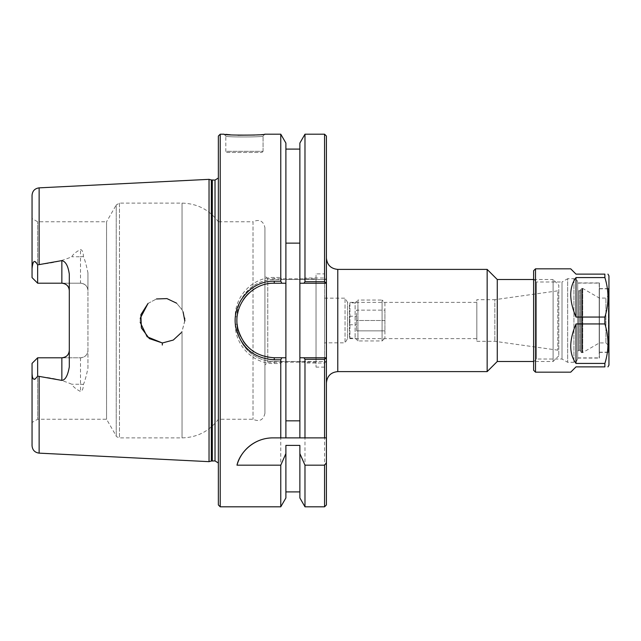 <?xml version="1.0" encoding="UTF-8"?>
<svg xmlns="http://www.w3.org/2000/svg" width="641" height="641" viewBox="0 0 641 641"><rect width="100%" height="100%" fill="white"/><g stroke="black" fill="none" stroke-linecap="round" stroke-linejoin="round"><path stroke-width="0.48" stroke-dasharray="3.21 2.4" d="M476.824 338.624L476.824 302.376L476.824 338.624L347.566 338.624L347.566 302.376L347.566 338.624L345.034 342.839L345.034 298.161L345.034 342.839L326.413 342.839L326.413 298.145L326.413 342.855L324.554 342.855L324.554 298.145L324.554 342.855M326.413 258.035L326.413 382.965L326.413 258.035M487.152 371.612L487.152 269.396M326.365 361.484L324.554 363.006L304.98 363.006L303.93 361.484L326.413 361.484L326.413 504.94M285.894 437.875L285.894 149.097L285.894 279.516L274.252 279.516C254.269 279.107 236.537 296.783 236.986 316.774L236.986 324.226C236.569 344.185 254.237 361.933 274.252 361.484L326.413 361.484L326.413 279.516L303.93 279.516L304.98 278.002L324.554 278.002L326.365 279.516M326.413 136.06L326.413 279.516L274.252 279.516A37.258 37.258 0 0 0 236.986 316.774L235.263 316.742C234.79 295.669 253.339 277.024 274.252 277.457L280.774 277.457L281.824 279.516M533.616 279.516L553.111 279.516L553.111 361.484L553.111 279.516L558.792 285.189L558.792 355.811L558.792 285.189M497.272 361.484L497.272 279.516M558.792 290.261L558.792 350.739L558.792 290.261L557.806 290.83L557.806 350.17L557.806 290.83L494.844 299.676L494.844 341.324L494.844 299.676L476.824 299.676L476.824 341.324L476.824 299.676M299.868 437.875L299.868 149.097L299.868 279.516L285.894 279.516L285.894 143.055M285.894 283.242L274.252 283.242A37.258 37.258 0 0 0 248.564 293.506M326.373 283.242L299.868 283.242M243.372 299.635A37.258 37.258 0 0 0 238.572 309.739M237.603 313.745A37.258 37.258 0 0 0 237.17 324.226M240.415 336.116A37.258 37.258 0 0 0 243.372 341.357M246.681 345.571A37.258 37.258 0 0 0 274.252 357.758L285.894 357.758M299.868 357.758L326.373 357.758M324.554 506.807L324.554 363.006M236.986 316.774L236.986 324.226A37.258 37.258 0 0 0 274.252 361.484L303.93 361.484M303.93 279.516L299.868 279.516L299.868 143.055M324.554 278.002L324.554 134.193M281.824 361.484L280.774 363.543L274.252 363.543C253.307 364.008 234.83 345.299 235.263 324.258L235.263 316.742M285.894 445.407L285.894 497.945M280.774 363.543L280.774 506.807M226.93 152.454L261.953 152.454L226.93 152.454L225.808 151.332L263.066 151.332L225.808 151.332L225.808 136.06C223.933 137.35 265.462 137.158 263.066 136.06C265.478 137.158 223.933 137.35 225.808 136.06L224.11 134.193L225.696 134.362M263.066 151.332L263.066 136.06L264.757 134.193L263.066 136.052L263.066 151.332L261.953 152.454M162.373 342.855L162.83 342.855L162.373 342.855L162.293 345.05M209.038 179.344L209.038 461.656M61.857 283.202L37.643 283.202L32.05 277.609L32.05 218.533L32.05 277.609L37.643 283.202L37.643 221.762L37.643 283.202L80.494 283.202C85.093 283.723 87.577 286.207 87.945 290.653L87.945 350.347C87.577 354.793 85.093 357.277 80.494 357.798L37.643 357.798L37.643 419.246L37.643 357.798L32.05 363.391L32.05 422.467L32.05 372.237C33.084 383.382 35.872 379.28 37.643 376.123L39.133 376.684C51.064 377.453 61.945 379.969 71.768 384.239C73.034 386.651 75.934 389.071 80.494 391.499C82.377 390.954 83.338 388.614 83.378 384.504C84.788 381.483 86.311 376.043 87.945 368.166L87.945 272.834C86.271 264.829 84.748 259.381 83.378 256.496C83.346 252.418 82.385 250.086 80.494 249.501C75.934 251.929 73.034 254.349 71.768 256.761C61.945 261.031 51.064 263.547 39.133 264.316L37.643 264.885C33.925 259.773 32.058 261.071 32.05 268.763L32.05 195.305M184.824 320.5L182.036 331.301L181.131 332.807L182.036 331.301L184.816 320.949M148.047 303.417L156.476 298.962L148.047 303.417M183.102 311.895L182.036 309.699L176.571 303.161L182.036 309.699L184.68 318M184.752 318.753L184.816 319.955M140.219 318.345L140.187 322.303M264.757 134.193L254.693 135.043M237.995 135.211L230.135 134.762M220.216 134.193L220.216 506.807M280.774 134.193L280.774 277.457M218.357 504.94L218.357 136.06M218.357 173.382L218.357 178.006M326.413 437.875L272.898 437.875A37.258 37.258 0 0 0 264.188 438.909M316.029 278.811L316.029 362.189L316.029 278.811L267.77 278.811L267.77 362.189L267.77 278.811L264.933 275.967L264.933 365.033L264.933 275.967M264.933 227.723L264.933 413.277L264.933 227.723C263.379 220.897 259.405 218.91 253.011 221.762L253.011 419.246L253.011 221.762L218.357 221.762L218.357 419.246L218.357 221.762C209.238 209.719 197.14 203.501 182.036 203.125L119.466 203.125L116.237 204.992L116.237 436.008L116.237 204.992L106.558 221.762L106.558 419.246L106.558 221.762L37.643 221.762L32.05 218.533M324.554 273.891L324.554 367.109L324.554 273.891L316.029 273.891L316.029 367.109L316.029 273.891M69.308 366.788L69.308 274.212M87.945 368.166L87.945 350.347A7.452 7.452 0 0 1 80.494 357.798L61.857 357.798M87.945 272.834L87.945 290.653A7.452 7.452 0 0 0 80.494 283.202L37.643 283.202L32.05 277.609L32.05 268.763M32.05 445.695L32.05 372.237M37.643 376.123L37.643 357.798L32.05 363.391M37.643 283.202L37.643 264.885M304.98 506.807L304.98 363.006M299.868 445.407L299.868 497.945M304.98 278.002L304.98 134.193M384.929 302.897L384.929 338.103L384.929 302.897L382.092 300.06L382.092 340.94L382.092 300.06L357.934 300.06L357.934 340.94L357.934 300.06L355.114 302.873L355.114 338.127L355.114 302.873L349.914 302.873L349.914 338.127L349.914 302.873L349.441 303.345L349.441 337.655L349.441 303.345M349.441 320.5L349.441 324.763L349.441 320.5M384.929 310.148L384.929 330.852L384.929 310.148L356.532 310.148L356.532 320.5L356.532 310.148L384.929 310.148M384.929 320.5L356.532 320.5L356.532 330.852L356.532 316.237L356.532 320.5L384.929 320.5M384.929 330.852L356.532 330.852L384.929 330.852M608.95 289.379L608.95 351.621L608.95 289.379L608.381 288.811L608.381 352.189L608.381 288.811L599.199 288.811L599.199 352.189L599.199 288.811M599.199 283.114L599.199 357.886L599.199 283.114L577.717 283.114L577.717 357.886L577.717 283.114M608.95 295.044L608.95 345.956L608.95 295.044L605.921 298.073L605.921 342.927L605.921 298.073L599.391 298.073L599.391 342.927L599.391 298.073L582.725 288.45L581.691 288.322L580.746 289.267L580.746 351.733L580.746 289.267M580.746 289.74L580.746 351.26L580.746 289.74L579.801 290.685L578.663 290.685L578.663 350.315L578.663 290.685L577.717 289.74L577.717 351.26L577.717 289.74M608.95 275.87L608.95 365.13M608.95 288.049L608.95 352.951L608.95 288.049L608.381 288.618L608.381 352.382L608.381 288.618L599.391 288.618L599.391 352.382L599.391 288.618M577.717 282.505L577.717 358.503L577.717 282.505C577.493 280.205 576.235 278.939 573.935 278.715L567.662 278.715L567.662 362.285L567.662 278.715L562.005 281.984L562.005 359.024L562.005 281.984L536.453 281.984L536.453 359.024L536.453 281.984L533.616 279.139L533.616 361.861L533.616 279.139M570.714 268.827L576.011 274.124L604.88 274.124L604.88 277.569L576.011 277.569L576.011 317.055L604.88 317.055L604.88 323.945L576.011 323.945L576.011 363.431L604.88 363.431L604.88 366.876L576.011 366.876L570.714 372.173M604.88 363.431C608.99 350.266 608.99 337.11 604.88 323.945M604.88 317.055C608.99 303.89 608.99 290.734 604.88 277.569M576.011 277.569C569 287.224 569 300.381 576.011 317.055M576.011 323.945C569 340.619 569 353.776 576.011 363.431M535.507 268.827L535.507 372.173M533.616 370.282L533.616 270.718M577.717 282.929L577.717 358.071L577.717 282.929L599.391 282.929L599.391 358.071L599.391 282.929M337.775 269.396L337.775 371.612M274.252 277.457L274.252 279.516M236.986 324.226L235.263 324.258M274.252 361.484L274.252 363.543M39.133 376.684L39.133 453.139M39.133 187.861L39.133 264.316M87.945 290.653A7.452 7.452 0 0 0 80.494 283.202L80.494 256.761L71.768 256.761M80.494 357.798L80.494 384.239L71.768 384.239M119.466 203.125L119.466 437.875L119.466 203.125M182.036 309.699L182.036 203.125L182.036 309.699M182.036 331.301L182.036 437.875L182.036 331.301M83.378 384.504A7.452 3.381 180 0 0 80.494 384.239L80.494 391.499M83.378 256.496A7.452 3.381 180 0 1 80.494 256.761L80.494 249.501M211.346 179.961L211.346 461.039M212.315 180.089L212.315 460.911M215.015 180.089L215.015 460.911M582.252 288.322L582.252 352.678L582.252 288.322M582.725 288.45L582.725 352.55L582.725 288.45M581.691 288.322L581.691 352.678L581.691 288.322M579.801 290.685L579.801 350.315L579.801 290.685M573.935 278.715L573.935 362.285L573.935 278.715M476.824 302.376L347.566 302.376L345.034 298.161L324.554 298.145M558.792 355.811L553.111 361.484L533.616 361.484M476.824 341.324L494.844 341.324L557.806 350.17L558.792 350.739M316.029 362.189L267.77 362.189L264.933 365.033M324.554 367.109L316.029 367.109M264.933 413.277C263.379 420.103 259.405 422.09 253.011 419.246L218.357 419.246C209.238 431.289 197.132 437.499 182.036 437.875L119.466 437.875C116.926 436.946 115.853 436.329 116.237 436.008L106.558 419.246L37.643 419.246L32.05 422.467M218.357 467.618L218.357 462.994M349.441 337.655L349.914 338.127L355.114 338.127L357.934 340.94L382.092 340.94L384.929 338.103M349.441 324.763L356.532 324.763M349.441 316.237L356.532 316.237M599.199 352.189L608.381 352.189L608.95 351.621M577.717 357.886L599.199 357.886M580.746 351.733L581.691 352.678L582.725 352.55L599.391 342.927L605.921 342.927L608.95 345.956M577.717 351.26L578.663 350.315L579.801 350.315L580.746 351.26M599.391 352.382L608.381 352.382L608.95 352.951M533.616 361.861L536.453 359.024L562.005 359.024L567.662 362.285L573.935 362.285C575.049 361.524 575.834 363.767 577.717 358.503M577.717 358.071L599.391 358.071"/><path stroke-width="0.96" d="M326.413 258.035C327.086 264.933 330.876 268.723 337.775 269.396L487.152 269.396L487.152 371.612L337.775 371.612L337.775 269.396M326.413 504.94L326.413 462.778L324.554 465.182L324.554 506.807L326.413 504.94M324.554 281.695L326.413 283.242L326.413 136.06L324.554 134.193L324.554 281.695L304.98 281.695L303.922 283.242L326.413 283.242L326.413 462.778M533.616 279.516L497.272 279.516L497.272 361.484L533.616 361.484M497.272 279.516L487.152 269.396M285.894 243.131L299.868 243.131M299.868 420.841L285.894 420.841M281.832 283.242L285.894 283.242L285.894 143.055L280.774 134.193L280.774 281.207L274.252 281.207C250.078 280.429 230.111 305.645 236.249 329.266C241.873 348.303 254.541 358.479 274.252 359.793L280.774 359.793L281.832 357.758L274.252 357.758C255.406 356.516 243.3 346.869 237.923 328.817C232.058 306.414 251.144 282.497 274.252 283.242L281.832 283.242L280.774 281.207M303.922 357.758L304.98 359.305L324.554 359.305L326.373 357.758L299.868 357.758L299.868 283.242L303.922 283.242M220.216 506.807L220.216 134.193L218.357 136.06L218.357 504.94L220.216 506.807L280.774 506.807L285.894 497.945L285.894 453.588L280.774 465.182L236.986 465.182C239.261 454.229 252.274 437.923 272.898 437.875L326.413 437.875M285.894 437.875L285.894 283.242M248.564 293.506A37.258 37.258 0 0 0 243.372 299.635M238.572 309.739A37.258 37.258 0 0 0 237.603 313.745M237.17 324.226A37.258 37.258 0 0 0 240.415 336.116M243.372 341.357A37.258 37.258 0 0 0 246.681 345.571M285.894 357.758L281.832 357.758M280.774 506.807L280.774 465.182M324.554 359.305L324.554 437.875M39.133 453.139L209.038 461.656L209.038 179.344L39.133 187.861C34.798 188.47 32.443 190.946 32.05 195.305L32.05 268.763C33.084 257.618 35.872 261.72 37.643 264.885L61.857 260.607C65.67 261.432 68.154 265.967 69.308 274.212L69.308 366.788C67.834 375.514 65.35 380.049 61.857 380.393L37.643 376.123C33.925 381.227 32.058 379.929 32.05 372.237L32.05 445.695C32.443 450.054 34.798 452.53 39.133 453.139L39.133 376.684M162.293 345.05L162.373 342.855M181.131 332.807L173.302 340.05L162.83 342.855L173.302 340.05L181.131 332.807M140.187 322.303L147.15 336.781L162.045 342.855L149.321 338.584L141.381 327.936L140.892 314.651L148.047 303.417L140.219 318.345M156.476 298.962L166.932 298.602L176.571 303.161L166.932 298.602L156.476 298.962M184.68 318L184.752 318.753M184.816 319.955L184.824 320.5M184.816 320.949L183.102 311.895M254.693 135.043L237.995 135.211M230.135 134.762L225.696 134.362M220.216 134.193L224.11 134.193C222.066 135.499 267.385 135.307 264.757 134.193L280.774 134.193M280.774 437.875L280.774 359.793M264.188 438.909A37.258 37.258 0 0 0 236.986 465.182M324.554 465.182L304.98 465.182L299.868 453.588L299.868 445.407L285.894 445.407L285.894 453.588M69.308 290.653C68.948 286.207 66.464 283.723 61.857 283.202A7.452 7.452 0 0 1 69.308 290.653M32.05 372.237L32.05 363.391L37.643 357.798L61.857 357.798C66.464 357.277 68.948 354.793 69.308 350.347A7.452 7.452 0 0 1 61.857 357.798L61.857 380.393M37.643 264.885L37.643 283.202L32.05 277.609L32.05 268.763M32.05 363.391L37.643 357.798L37.643 376.123M37.643 283.202L61.857 283.202L61.857 260.607M304.98 465.182L304.98 506.807L324.554 506.807M304.98 359.305L304.98 437.875M304.98 506.807L299.868 497.945L299.868 453.588M299.868 437.875L299.868 357.758M299.868 283.242L299.868 143.055L304.98 134.193L304.98 281.695M211.346 179.961L215.015 180.089L215.015 460.911L211.346 461.039L211.346 179.961L209.038 179.344M215.015 180.089L218.357 178.006M607.94 366.876L608.95 365.13L608.95 275.87L607.94 274.124M604.88 274.124L576.011 274.124L570.714 268.827L535.507 268.827L535.507 372.173L570.714 372.173L576.011 366.876L604.88 366.876L604.88 363.431L576.011 363.431L576.011 323.945L604.88 323.945L604.88 317.055L576.011 317.055L576.011 277.569L604.88 277.569L604.88 274.124C608.99 274.124 608.99 274.124 604.88 274.124C608.99 274.124 608.99 274.124 604.88 274.124M604.88 277.569C608.99 290.734 608.99 303.89 604.88 317.055M604.88 323.945C608.99 337.11 608.99 350.266 604.88 363.431M604.88 366.876C608.99 366.876 608.99 366.876 604.88 366.876C608.99 366.876 608.99 366.876 604.88 366.876M576.011 317.055C569 300.381 569 287.224 576.011 277.569M576.011 363.431C569 353.776 569 340.619 576.011 323.945M535.507 268.827L533.616 270.718L533.616 370.282L535.507 372.173M39.133 264.316L39.133 187.861M274.252 359.793L274.252 357.758M274.252 283.242L274.252 281.207M212.315 460.911L212.315 180.089M337.775 371.612C330.876 372.277 327.086 376.067 326.413 382.965M497.272 361.484L487.152 371.612M299.868 491.903L285.894 491.903M304.98 134.193L324.554 134.193M299.868 149.097L285.894 149.097M211.346 461.039L209.038 461.656M215.015 460.911L218.357 462.994"/></g></svg>
